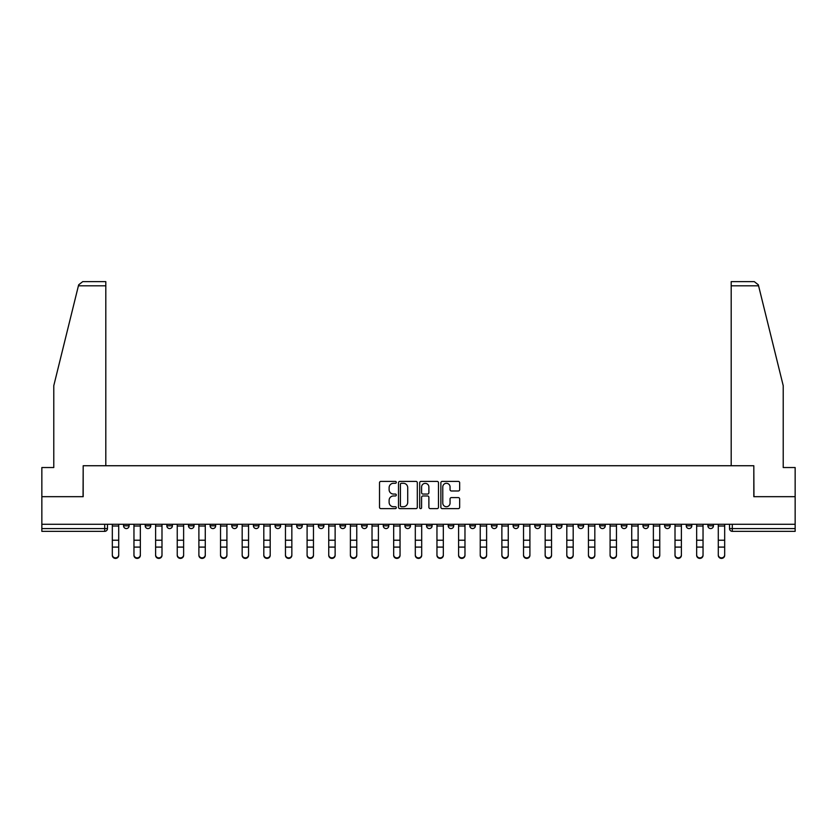 <?xml version="1.0" encoding="UTF-8"?>
<svg xmlns="http://www.w3.org/2000/svg" width="837" height="837" viewBox="0 0 837 837"><rect width="100%" height="100%" fill="white"/><g stroke="black" fill="none" stroke-linecap="round" stroke-linejoin="round"><path stroke-width="1.26" d="M396.309 482.342A0.952 0.952 0 0 0 395.346 481.39L380.887 481.39A1.36 1.36 0 0 0 379.517 482.75L379.517 507.264A1.36 1.36 0 0 0 380.887 508.624L395.346 508.624A0.952 0.952 0 0 0 396.309 507.672A0.952 0.952 0 0 0 395.346 506.72L393.474 506.72A4.352 4.352 0 0 1 389.121 502.357L389.121 500.317A4.352 4.352 0 0 1 393.474 495.964L395.346 495.964A0.952 0.952 0 0 0 396.309 495.002A0.952 0.952 0 0 0 395.346 494.05L393.474 494.05A4.352 4.352 0 0 1 389.121 489.697L389.121 487.657A4.352 4.352 0 0 1 393.474 483.294L395.346 483.294A0.952 0.952 0 0 0 396.309 482.342M707.893 524.276L707.893 525.803L713.438 525.803A2.773 2.773 0 0 1 710.665 528.576A2.773 2.773 0 0 1 707.893 525.803L707.893 524.276M686.246 524.276L686.246 525.803L691.801 525.803A2.773 2.773 0 0 1 689.018 528.576A2.773 2.773 0 0 1 686.246 525.803L686.246 524.276M556.396 524.276L556.396 525.803L561.941 525.803A2.773 2.773 0 0 1 559.168 528.576A2.773 2.773 0 0 1 556.396 525.803L556.396 524.276M534.759 524.276L534.759 525.803L540.304 525.803A2.773 2.773 0 0 1 537.532 528.576A2.773 2.773 0 0 1 534.759 525.803L534.759 524.276M513.112 524.276L513.112 525.803L518.658 525.803A2.773 2.773 0 0 1 515.885 528.576A2.773 2.773 0 0 1 513.112 525.803L513.112 524.276M469.829 524.276L469.829 525.803L475.374 525.803A2.773 2.773 0 0 1 472.602 528.576A2.773 2.773 0 0 1 469.829 525.803L469.829 524.276M426.546 525.803L426.546 524.276L426.546 525.803A2.773 2.773 0 0 0 429.318 528.576A2.773 2.773 0 0 1 426.546 525.803L432.091 525.803A2.773 2.773 0 0 1 429.318 528.576A2.773 2.773 0 0 0 432.091 525.803L432.091 524.276L432.091 525.803M404.909 525.803L404.909 524.276L404.909 525.803A2.773 2.773 0 0 0 407.682 528.576A2.773 2.773 0 0 1 404.909 525.803L410.454 525.803A2.773 2.773 0 0 1 407.682 528.576M383.262 525.803L383.262 524.276L383.262 525.803A2.773 2.773 0 0 0 386.035 528.576A2.773 2.773 0 0 1 383.262 525.803L388.807 525.803A2.773 2.773 0 0 1 386.035 528.576A2.773 2.773 0 0 0 388.807 525.803L388.807 524.276L388.807 525.803M361.626 524.276L361.626 525.803L367.171 525.803A2.773 2.773 0 0 1 364.398 528.576A2.773 2.773 0 0 1 361.626 525.803L361.626 524.276M339.979 524.276L339.979 525.803L345.524 525.803A2.773 2.773 0 0 1 342.751 528.576A2.773 2.773 0 0 1 339.979 525.803L339.979 524.276M318.342 524.276L318.342 525.803L323.888 525.803A2.773 2.773 0 0 1 321.115 528.576A2.773 2.773 0 0 1 318.342 525.803L318.342 524.276M296.696 525.803L296.696 524.276L296.696 525.803A2.773 2.773 0 0 0 299.468 528.576A2.773 2.773 0 0 1 296.696 525.803L302.241 525.803A2.773 2.773 0 0 1 299.468 528.576M253.412 525.803L253.412 524.276L253.412 525.803A2.773 2.773 0 0 0 256.185 528.576A2.773 2.773 0 0 1 253.412 525.803L258.957 525.803A2.773 2.773 0 0 1 256.185 528.576A2.773 2.773 0 0 0 258.957 525.803L258.957 524.276L258.957 525.803M231.765 525.803L231.765 524.276L231.765 525.803A2.773 2.773 0 0 0 234.548 528.576A2.773 2.773 0 0 1 231.765 525.803L237.321 525.803A2.773 2.773 0 0 1 234.548 528.576A2.773 2.773 0 0 0 237.321 525.803L237.321 524.276L237.321 525.803M210.129 525.803L210.129 524.276L210.129 525.803A2.773 2.773 0 0 0 212.901 528.576A2.773 2.773 0 0 1 210.129 525.803L215.674 525.803A2.773 2.773 0 0 1 212.901 528.576A2.773 2.773 0 0 0 215.674 525.803L215.674 524.276L215.674 525.803M188.482 525.803L188.482 524.276L188.482 525.803A2.773 2.773 0 0 0 191.265 528.576A2.773 2.773 0 0 1 188.482 525.803L194.038 525.803A2.773 2.773 0 0 1 191.265 528.576M166.845 525.803L166.845 524.276L166.845 525.803A2.773 2.773 0 0 0 169.618 528.576A2.773 2.773 0 0 1 166.845 525.803L172.391 525.803A2.773 2.773 0 0 1 169.618 528.576A2.773 2.773 0 0 0 172.391 525.803L172.391 524.276L172.391 525.803M145.199 525.803L145.199 524.276L145.199 525.803A2.773 2.773 0 0 0 147.982 528.576A2.773 2.773 0 0 1 145.199 525.803L150.754 525.803A2.773 2.773 0 0 1 147.982 528.576A2.773 2.773 0 0 0 150.754 525.803L150.754 524.276L150.754 525.803M458.299 490.984A1.36 1.36 0 0 0 459.659 489.624L459.659 482.75A1.36 1.36 0 0 0 458.299 481.39L442.229 481.39A1.36 1.36 0 0 0 440.869 482.75L440.869 507.264A1.36 1.36 0 0 0 442.229 508.624L458.299 508.624A1.36 1.36 0 0 0 459.659 507.264L459.659 498.957A1.36 1.36 0 0 0 458.299 497.596L451.415 497.596A1.36 1.36 0 0 0 450.055 498.957L450.055 503.079A3.641 3.641 0 0 1 446.414 506.72A3.641 3.641 0 0 1 442.773 503.079L442.773 486.935A3.641 3.641 0 0 1 446.414 483.294A3.641 3.641 0 0 1 450.055 486.935L450.055 489.624A1.36 1.36 0 0 0 451.415 490.984L458.299 490.984M78.416 285.804L78.668 284.81L82.706 281.64L105.807 281.64L105.807 285.804L78.416 285.804L53.777 385.69L53.777 467.538L41.85 467.538L41.85 496.676L83.187 496.676L83.187 465.738L753.813 465.738L753.813 496.676L795.15 496.676L795.15 524.276L41.85 524.276L41.85 528.576L107.471 528.576L107.471 524.276L107.471 528.576A2.773 2.773 0 0 1 104.698 531.349L41.85 531.349L41.85 528.576M41.85 496.676L41.85 524.276M417.307 482.75A1.36 1.36 0 0 0 415.947 481.39L399.877 481.39A1.36 1.36 0 0 0 398.517 482.75L398.517 507.264A1.36 1.36 0 0 0 399.877 508.624L415.947 508.624A1.36 1.36 0 0 0 417.307 507.264L417.307 482.75M421.053 481.39L437.123 481.39A1.36 1.36 0 0 1 438.483 482.75L438.483 507.264A1.36 1.36 0 0 1 437.123 508.624L430.249 508.624A1.36 1.36 0 0 1 428.879 507.264L428.879 497.324A1.36 1.36 0 0 0 427.519 495.964L422.957 495.964A1.36 1.36 0 0 0 421.597 497.324L421.597 507.672A0.952 0.952 0 0 1 420.645 508.624A0.952 0.952 0 0 1 419.693 507.672L419.693 482.75A1.36 1.36 0 0 1 421.053 481.39M729.529 524.276L729.529 528.576L795.15 528.576L795.15 531.349L732.302 531.349A2.773 2.773 0 0 1 729.529 528.576L729.529 524.276M795.15 524.276L795.15 528.576M713.438 524.276L713.438 525.803M691.801 524.276L691.801 525.803L691.801 524.276M670.155 524.276L670.155 525.803A2.773 2.773 0 0 1 667.382 528.576A2.773 2.773 0 0 1 664.609 525.803L670.155 525.803M664.609 524.276L664.609 525.803M648.518 524.276L648.518 525.803A2.773 2.773 0 0 1 645.735 528.576A2.773 2.773 0 0 1 642.962 525.803L648.518 525.803M642.962 524.276L642.962 525.803M626.871 524.276L626.871 525.803A2.773 2.773 0 0 1 624.099 528.576A2.773 2.773 0 0 1 621.326 525.803L626.871 525.803M621.326 524.276L621.326 525.803M605.235 524.276L605.235 525.803A2.773 2.773 0 0 1 602.452 528.576A2.773 2.773 0 0 1 599.679 525.803L605.235 525.803M599.679 524.276L599.679 525.803M583.588 524.276L583.588 525.803A2.773 2.773 0 0 1 580.815 528.576A2.773 2.773 0 0 1 578.043 525.803L583.588 525.803M578.043 524.276L578.043 525.803M561.941 524.276L561.941 525.803A2.773 2.773 0 0 1 559.168 528.576M540.304 524.276L540.304 525.803M518.658 525.803L518.658 524.276L518.658 525.803A2.773 2.773 0 0 1 515.885 528.576M497.021 524.276L497.021 525.803A2.773 2.773 0 0 1 494.248 528.576A2.773 2.773 0 0 1 491.476 525.803A2.773 2.773 0 0 0 494.248 528.576A2.773 2.773 0 0 0 497.021 525.803L491.476 525.803L491.476 524.276M475.374 525.803L475.374 524.276L475.374 525.803A2.773 2.773 0 0 1 472.602 528.576M453.738 524.276L453.738 525.803A2.773 2.773 0 0 1 450.965 528.576A2.773 2.773 0 0 1 448.193 525.803A2.773 2.773 0 0 0 450.965 528.576M448.193 524.276L448.193 525.803L453.738 525.803M410.454 524.276L410.454 525.803L410.454 524.276M367.171 525.803L367.171 524.276L367.171 525.803A2.773 2.773 0 0 1 364.398 528.576M345.524 525.803L345.524 524.276L345.524 525.803A2.773 2.773 0 0 1 342.751 528.576M323.888 525.803L323.888 524.276L323.888 525.803A2.773 2.773 0 0 1 321.115 528.576M302.241 524.276L302.241 525.803L302.241 524.276M280.604 525.803L280.604 524.276L280.604 525.803A2.773 2.773 0 0 1 277.832 528.576A2.773 2.773 0 0 1 275.059 525.803L280.604 525.803A2.773 2.773 0 0 1 277.832 528.576M275.059 524.276L275.059 525.803M194.038 524.276L194.038 525.803L194.038 524.276M129.107 524.276L129.107 525.803A2.773 2.773 0 0 1 126.335 528.576A2.773 2.773 0 0 1 123.562 525.803A2.773 2.773 0 0 0 126.335 528.576A2.773 2.773 0 0 0 129.107 525.803L129.107 524.276M123.562 524.276L123.562 525.803L129.107 525.803M104.698 524.276L104.698 531.349A2.773 2.773 0 0 0 107.471 528.576M401.373 483.294A0.952 0.952 0 0 0 400.421 484.246L400.421 505.768A0.952 0.952 0 0 0 401.373 506.72L403.35 506.72A4.352 4.352 0 0 0 407.713 502.357L407.713 487.657A4.352 4.352 0 0 0 403.35 483.294L401.373 483.294M428.879 487.008A3.641 3.641 0 0 0 425.238 483.367A3.641 3.641 0 0 0 421.597 487.008L421.597 492.69A1.36 1.36 0 0 0 422.957 494.05L427.519 494.05A1.36 1.36 0 0 0 428.879 492.69L428.879 487.008M112.325 555.36L112.325 554.826A3.191 3.045 0 0 0 115.516 557.871A3.191 3.045 0 0 0 118.708 554.826L118.708 555.36A3.191 3.045 180 0 1 115.516 558.405A3.191 3.045 180 0 1 112.325 555.36L112.325 547.628M112.325 524.276L112.325 554.826M118.708 524.276L118.708 554.826M133.962 555.36L133.962 554.826A3.191 3.045 0 0 0 137.153 557.871A3.191 3.045 0 0 0 140.344 554.826L140.344 555.36A3.191 3.045 180 0 1 137.153 558.405A3.191 3.045 180 0 1 133.962 555.36L133.962 547.628M155.609 555.36L155.609 554.826A3.191 3.045 0 0 0 158.8 557.871A3.191 3.045 0 0 0 161.991 554.826L161.991 555.36A3.191 3.045 180 0 1 158.8 558.405A3.191 3.045 180 0 1 155.609 555.36L155.609 547.628M105.807 465.738L105.807 285.804M83.051 496.676L83.187 465.738M795.15 496.676L795.15 467.538L783.223 467.538L783.223 385.69L758.332 284.81L758.584 285.804L758.332 284.81L754.294 281.64L731.193 281.64L731.193 465.738M753.949 496.676L753.813 465.738M133.962 524.276L133.962 554.826M140.344 524.276L140.344 554.826M155.609 524.276L155.609 554.826M161.991 524.276L161.991 554.826M177.245 555.36L177.245 554.826A3.191 3.045 0 0 0 180.436 557.871A3.191 3.045 0 0 0 183.627 554.826L183.627 555.36A3.191 3.045 180 0 1 180.436 558.405A3.191 3.045 180 0 1 177.245 555.36L177.245 547.628M198.892 555.36L198.892 554.826A3.191 3.045 0 0 0 202.083 557.871A3.191 3.045 0 0 0 205.274 554.826L205.274 555.36A3.191 3.045 180 0 1 202.083 558.405A3.191 3.045 180 0 1 198.892 555.36L198.892 547.628M220.529 555.36L220.529 554.826A3.191 3.045 0 0 0 223.72 557.871A3.191 3.045 0 0 0 226.911 554.826L226.911 555.36A3.191 3.045 180 0 1 223.72 558.405A3.191 3.045 180 0 1 220.529 555.36L220.529 547.628M177.245 524.276L177.245 554.826M183.627 524.276L183.627 554.826M198.892 524.276L198.892 554.826M205.274 524.276L205.274 554.826M220.529 524.276L220.529 554.826M226.911 524.276L226.911 554.826M242.175 555.36L242.175 554.826A3.191 3.045 0 0 0 245.367 557.871A3.191 3.045 0 0 0 248.558 554.826L248.558 555.36A3.191 3.045 180 0 1 245.367 558.405A3.191 3.045 180 0 1 242.175 555.36L242.175 547.628M242.175 524.276L242.175 554.826M248.558 524.276L248.558 554.826M263.812 555.36L263.812 554.826A3.191 3.045 0 0 0 267.003 557.871A3.191 3.045 0 0 0 270.194 554.826L270.194 555.36A3.191 3.045 180 0 1 267.003 558.405A3.191 3.045 180 0 1 263.812 555.36L263.812 547.628M263.812 524.276L263.812 554.826M270.194 524.276L270.194 554.826M285.459 555.36L285.459 554.826A3.191 3.045 0 0 0 288.65 557.871A3.191 3.045 0 0 0 291.841 554.826L291.841 555.36A3.191 3.045 180 0 1 288.65 558.405A3.191 3.045 180 0 1 285.459 555.36L285.459 547.628M285.459 524.276L285.459 554.826M291.841 524.276L291.841 554.826M307.095 555.36L307.095 554.826A3.191 3.045 0 0 0 310.286 557.871A3.191 3.045 0 0 0 313.477 554.826L313.477 555.36A3.191 3.045 180 0 1 310.286 558.405A3.191 3.045 180 0 1 307.095 555.36L307.095 547.628M307.095 524.276L307.095 554.826M313.477 524.276L313.477 554.826M328.742 555.36L328.742 554.826A3.191 3.045 0 0 0 331.933 557.871A3.191 3.045 0 0 0 335.124 554.826L335.124 555.36A3.191 3.045 180 0 1 331.933 558.405A3.191 3.045 180 0 1 328.742 555.36L328.742 547.628M328.742 524.276L328.742 554.826M335.124 524.276L335.124 554.826M350.389 555.36L350.389 554.826A3.191 3.045 0 0 0 353.57 557.871A3.191 3.045 0 0 0 356.761 554.826L356.761 555.36A3.191 3.045 180 0 1 353.57 558.405A3.191 3.045 180 0 1 350.389 555.36L350.389 547.628M350.389 524.276L350.389 554.826M356.761 524.276L356.761 554.826M372.026 555.36L372.026 554.826A3.191 3.045 0 0 0 375.217 557.871A3.191 3.045 0 0 0 378.408 554.826L378.408 555.36A3.191 3.045 180 0 1 375.217 558.405A3.191 3.045 180 0 1 372.026 555.36L372.026 547.628M372.026 524.276L372.026 554.826M378.408 524.276L378.408 554.826M393.672 555.36L393.672 554.826A3.191 3.045 0 0 0 396.853 557.871A3.191 3.045 0 0 0 400.044 554.826L400.044 555.36A3.191 3.045 180 0 1 396.853 558.405A3.191 3.045 180 0 1 393.672 555.36L393.672 547.628M393.672 524.276L393.672 554.826M400.044 524.276L400.044 554.826M415.309 555.36L415.309 554.826A3.191 3.045 0 0 0 418.5 557.871A3.191 3.045 0 0 0 421.691 554.826L421.691 555.36A3.191 3.045 180 0 1 418.5 558.405A3.191 3.045 180 0 1 415.309 555.36L415.309 547.628M415.309 524.276L415.309 554.826M421.691 524.276L421.691 554.826M436.956 555.36L436.956 554.826A3.191 3.045 0 0 0 440.147 557.871A3.191 3.045 0 0 0 443.328 554.826L443.328 555.36A3.191 3.045 180 0 1 440.147 558.405A3.191 3.045 180 0 1 436.956 555.36L436.956 547.628M436.956 524.276L436.956 554.826M443.328 524.276L443.328 554.826M458.592 555.36L458.592 554.826A3.191 3.045 0 0 0 461.783 557.871A3.191 3.045 0 0 0 464.974 554.826L464.974 555.36A3.191 3.045 180 0 1 461.783 558.405A3.191 3.045 180 0 1 458.592 555.36L458.592 547.628M458.592 524.276L458.592 554.826M464.974 524.276L464.974 554.826M480.239 555.36L480.239 554.826A3.191 3.045 0 0 0 483.43 557.871A3.191 3.045 0 0 0 486.611 554.826L486.611 555.36A3.191 3.045 180 0 1 483.43 558.405A3.191 3.045 180 0 1 480.239 555.36L480.239 547.628M480.239 524.276L480.239 554.826M486.611 524.276L486.611 554.826M501.876 555.36L501.876 554.826A3.191 3.045 0 0 0 505.067 557.871A3.191 3.045 0 0 0 508.258 554.826L508.258 555.36A3.191 3.045 180 0 1 505.067 558.405A3.191 3.045 180 0 1 501.876 555.36L501.876 547.628M501.876 524.276L501.876 554.826M508.258 524.276L508.258 554.826M523.523 555.36L523.523 554.826A3.191 3.045 0 0 0 526.714 557.871A3.191 3.045 0 0 0 529.905 554.826L529.905 555.36A3.191 3.045 180 0 1 526.714 558.405A3.191 3.045 180 0 1 523.523 555.36L523.523 547.628M523.523 524.276L523.523 554.826M529.905 524.276L529.905 554.826M545.159 555.36L545.159 554.826A3.191 3.045 0 0 0 548.35 557.871A3.191 3.045 0 0 0 551.541 554.826L551.541 555.36A3.191 3.045 180 0 1 548.35 558.405A3.191 3.045 180 0 1 545.159 555.36L545.159 547.628M545.159 524.276L545.159 554.826M551.541 524.276L551.541 554.826M566.806 555.36L566.806 554.826A3.191 3.045 0 0 0 569.997 557.871A3.191 3.045 0 0 0 573.188 554.826L573.188 555.36A3.191 3.045 180 0 1 569.997 558.405A3.191 3.045 180 0 1 566.806 555.36L566.806 547.628M566.806 524.276L566.806 554.826M573.188 524.276L573.188 554.826M588.442 555.36L588.442 554.826A3.191 3.045 0 0 0 591.633 557.871A3.191 3.045 0 0 0 594.825 554.826L594.825 555.36A3.191 3.045 180 0 1 591.633 558.405A3.191 3.045 180 0 1 588.442 555.36L588.442 547.628M588.442 524.276L588.442 554.826M594.825 524.276L594.825 554.826M610.089 555.36L610.089 554.826A3.191 3.045 0 0 0 613.28 557.871A3.191 3.045 0 0 0 616.471 554.826L616.471 555.36A3.191 3.045 180 0 1 613.28 558.405A3.191 3.045 180 0 1 610.089 555.36L610.089 547.628M610.089 524.276L610.089 554.826M616.471 524.276L616.471 554.826M631.726 555.36L631.726 554.826A3.191 3.045 0 0 0 634.917 557.871A3.191 3.045 0 0 0 638.108 554.826L638.108 555.36A3.191 3.045 180 0 1 634.917 558.405A3.191 3.045 180 0 1 631.726 555.36L631.726 547.628M631.726 524.276L631.726 554.826M638.108 524.276L638.108 554.826M653.373 555.36L653.373 554.826A3.191 3.045 0 0 0 656.564 557.871A3.191 3.045 0 0 0 659.755 554.826L659.755 555.36A3.191 3.045 180 0 1 656.564 558.405A3.191 3.045 180 0 1 653.373 555.36L653.373 547.628M653.373 524.276L653.373 554.826M659.755 524.276L659.755 554.826M675.009 555.36L675.009 554.826A3.191 3.045 0 0 0 678.2 557.871A3.191 3.045 0 0 0 681.391 554.826L681.391 555.36A3.191 3.045 180 0 1 678.2 558.405A3.191 3.045 180 0 1 675.009 555.36L675.009 547.628M675.009 524.276L675.009 554.826M681.391 524.276L681.391 554.826M696.656 555.36L696.656 554.826A3.191 3.045 0 0 0 699.847 557.871A3.191 3.045 0 0 0 703.038 554.826L703.038 555.36A3.191 3.045 180 0 1 699.847 558.405A3.191 3.045 180 0 1 696.656 555.36L696.656 547.628M696.656 524.276L696.656 554.826M703.038 524.276L703.038 554.826M718.292 555.36L718.292 554.826A3.191 3.045 0 0 0 721.484 557.871A3.191 3.045 0 0 0 724.675 554.826L724.675 555.36A3.191 3.045 180 0 1 721.484 558.405A3.191 3.045 180 0 1 718.292 555.36L718.292 547.628M718.292 524.276L718.292 554.826M724.675 524.276L724.675 554.826M732.302 524.276L732.302 531.349M118.708 526.013L112.325 526.013M118.708 540.221L112.325 540.221M118.708 547.095L112.325 547.095M758.584 285.804L731.193 285.804M140.344 526.013L133.962 526.013M140.344 540.221L133.962 540.221M140.344 547.095L133.962 547.095M161.991 526.013L155.609 526.013M161.991 540.221L155.609 540.221M161.991 547.095L155.609 547.095M183.627 526.013L177.245 526.013M183.627 540.221L177.245 540.221M183.627 547.095L177.245 547.095M205.274 526.013L198.892 526.013M205.274 540.221L198.892 540.221M205.274 547.095L198.892 547.095M226.911 526.013L220.529 526.013M226.911 540.221L220.529 540.221M226.911 547.095L220.529 547.095M248.558 526.013L242.175 526.013M248.558 540.221L242.175 540.221M248.558 547.095L242.175 547.095M270.194 526.013L263.812 526.013M270.194 540.221L263.812 540.221M270.194 547.095L263.812 547.095M291.841 526.013L285.459 526.013M291.841 540.221L285.459 540.221M291.841 547.095L285.459 547.095M313.477 526.013L307.095 526.013M313.477 540.221L307.095 540.221M313.477 547.095L307.095 547.095M335.124 526.013L328.742 526.013M335.124 540.221L328.742 540.221M335.124 547.095L328.742 547.095M356.761 526.013L350.389 526.013M356.761 540.221L350.389 540.221M356.761 547.095L350.389 547.095M378.408 526.013L372.026 526.013M378.408 540.221L372.026 540.221M378.408 547.095L372.026 547.095M400.044 526.013L393.672 526.013M400.044 540.221L393.672 540.221M400.044 547.095L393.672 547.095M421.691 526.013L415.309 526.013M421.691 540.221L415.309 540.221M421.691 547.095L415.309 547.095M443.328 526.013L436.956 526.013M443.328 540.221L436.956 540.221M443.328 547.095L436.956 547.095M464.974 526.013L458.592 526.013M464.974 540.221L458.592 540.221M464.974 547.095L458.592 547.095M486.611 526.013L480.239 526.013M486.611 540.221L480.239 540.221M486.611 547.095L480.239 547.095M508.258 526.013L501.876 526.013M508.258 540.221L501.876 540.221M508.258 547.095L501.876 547.095M529.905 526.013L523.523 526.013M529.905 540.221L523.523 540.221M529.905 547.095L523.523 547.095M551.541 526.013L545.159 526.013M551.541 540.221L545.159 540.221M551.541 547.095L545.159 547.095M573.188 526.013L566.806 526.013M573.188 540.221L566.806 540.221M573.188 547.095L566.806 547.095M594.825 526.013L588.442 526.013M594.825 540.221L588.442 540.221M594.825 547.095L588.442 547.095M616.471 526.013L610.089 526.013M616.471 540.221L610.089 540.221M616.471 547.095L610.089 547.095M638.108 526.013L631.726 526.013M638.108 540.221L631.726 540.221M638.108 547.095L631.726 547.095M659.755 526.013L653.373 526.013M659.755 540.221L653.373 540.221M659.755 547.095L653.373 547.095M681.391 526.013L675.009 526.013M681.391 540.221L675.009 540.221M681.391 547.095L675.009 547.095M703.038 526.013L696.656 526.013M703.038 540.221L696.656 540.221M703.038 547.095L696.656 547.095M724.675 526.013L718.292 526.013M724.675 540.221L718.292 540.221M724.675 547.095L718.292 547.095"/></g></svg>
